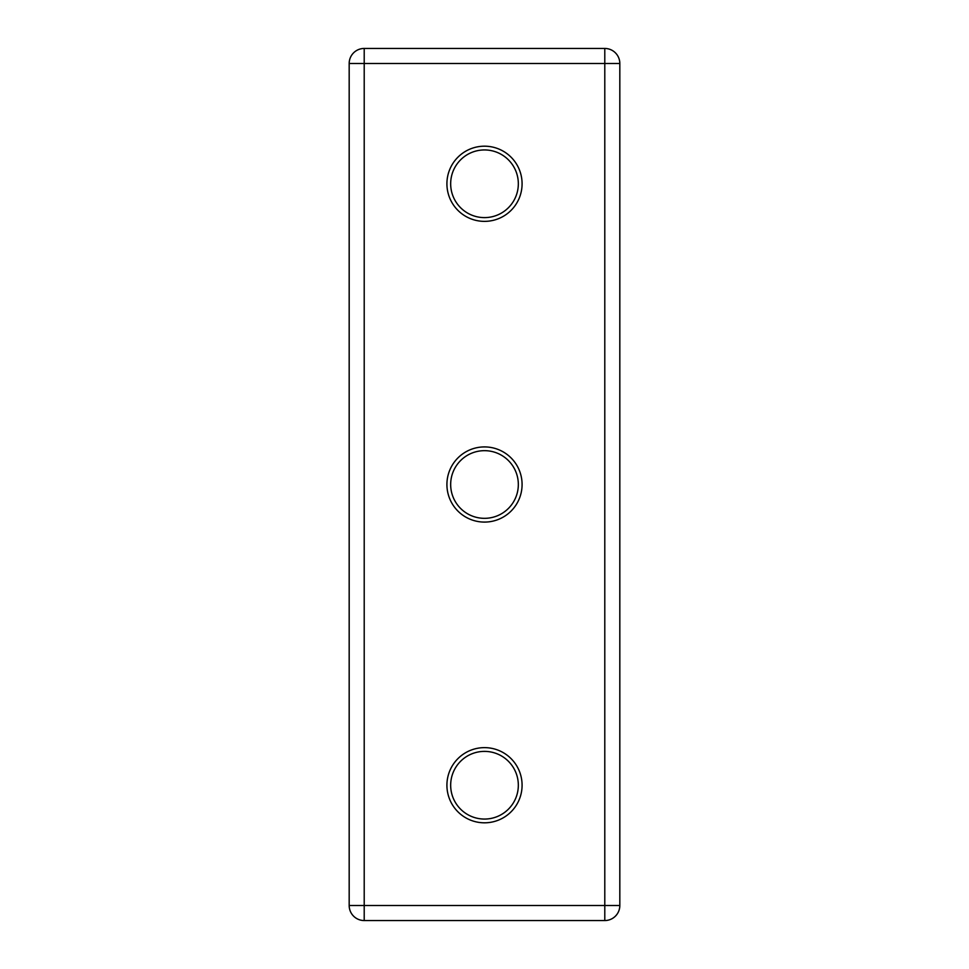 <?xml version="1.0" encoding="UTF-8"?>
<svg xmlns="http://www.w3.org/2000/svg" width="969" height="969" viewBox="0 0 969 969"><rect width="100%" height="100%" fill="white"/><g stroke="black" fill="none" stroke-linecap="round" stroke-linejoin="round"><path stroke-width="1.45" d="M484.5 819.059A33.83 33.83 0 0 1 450.67 785.229A33.83 33.83 0 0 1 484.5 751.387A33.83 33.83 0 0 1 518.33 785.229A33.83 33.83 0 0 1 484.5 819.059M484.5 518.33A33.83 33.83 0 0 1 450.67 484.5A33.83 33.83 0 0 1 484.5 450.67A33.83 33.83 0 0 1 518.33 484.5A33.83 33.83 0 0 1 484.5 518.33M484.5 217.613A33.83 33.83 0 0 1 450.67 183.771A33.83 33.83 0 0 1 484.5 149.941A33.83 33.83 0 0 1 518.33 183.771A33.83 33.83 0 0 1 484.5 217.613M484.5 822.814A37.585 37.585 0 0 1 446.915 785.229A37.585 37.585 0 0 1 484.5 747.632A37.585 37.585 0 0 1 522.085 785.229A37.585 37.585 0 0 1 484.5 822.814M484.5 522.085A37.585 37.585 0 0 1 446.915 484.5A37.585 37.585 0 0 1 484.5 446.915A37.585 37.585 0 0 1 522.085 484.5A37.585 37.585 0 0 1 484.5 522.085M484.5 221.368A37.585 37.585 0 0 1 446.915 183.771A37.585 37.585 0 0 1 484.5 146.186A37.585 37.585 0 0 1 522.085 183.771A37.585 37.585 0 0 1 484.5 221.368M604.789 48.45L364.211 48.45L364.211 63.482L604.789 63.482L604.789 48.45A15.032 15.032 0 0 1 619.821 63.482L619.821 905.518A15.032 15.032 0 0 1 604.789 920.55L364.211 920.55A15.032 15.032 0 0 1 349.179 905.518L349.179 63.482A15.032 15.032 0 0 1 364.211 48.45A15.032 15.032 0 0 0 349.179 63.482L364.211 63.482L364.211 920.55A15.032 15.032 0 0 1 349.179 905.518L619.821 905.518A15.032 15.032 0 0 1 604.789 920.55L604.789 63.482L619.821 63.482A15.032 15.032 0 0 0 604.789 48.45"/></g></svg>
